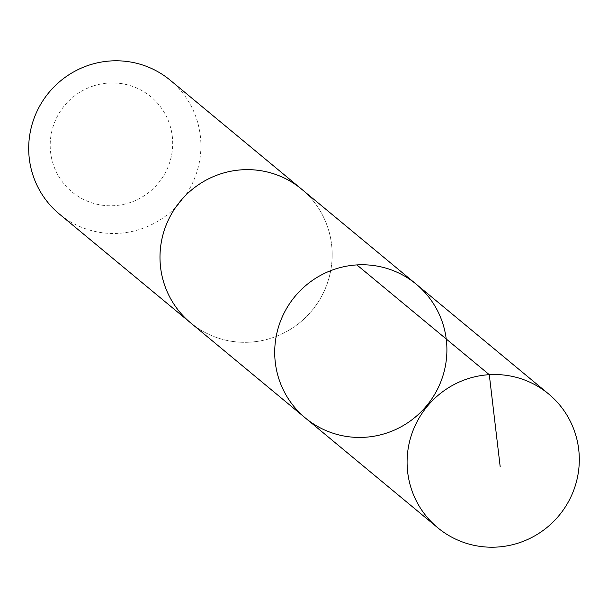 <?xml version="1.0" encoding="UTF-8"?>
<svg xmlns="http://www.w3.org/2000/svg" width="608" height="608" viewBox="0 0 608 608"><rect width="100%" height="100%" fill="white"/><g stroke="black" fill="none" stroke-linecap="round" stroke-linejoin="round"><path stroke-width="0.46" stroke-dasharray="3.04 2.28" d="M305.353 417.977A86.876 85.561 129.7 0 0 386.338 433.162A86.876 85.561 129.7 0 0 445.2 366.92A86.876 85.561 129.7 0 0 416.252 284.217M301.522 189.103A86.868 85.553 -50.3 0 1 330.471 271.799A86.868 85.553 -50.3 0 1 271.616 338.033A86.868 85.553 -50.3 0 1 190.631 322.848M302.716 190.091A86.883 85.568 -50.3 0 1 311.95 310.589A86.883 85.568 -50.3 0 1 191.824 323.836M170.255 80.241A86.883 85.568 -50.3 0 1 180.667 201.742A86.883 85.568 -50.3 0 1 59.341 214.016M93.282 85.971A61.803 60.868 -50.3 0 1 171.19 157.001A61.803 60.868 -50.3 0 1 69.874 190.076A61.803 60.868 -50.3 0 1 93.282 85.971"/><path stroke-width="0.91" d="M305.353 417.977L190.631 322.848A86.868 85.553 -50.3 0 1 161.698 240.16A86.868 85.553 -50.3 0 1 220.544 173.918A86.868 85.553 -50.3 0 1 301.522 189.103L416.252 284.217A86.876 85.561 129.7 0 0 294.941 296.491A86.876 85.561 129.7 0 0 305.353 417.977A86.876 85.561 129.7 0 0 386.338 433.162A86.876 85.561 129.7 0 0 445.2 366.92A86.876 85.561 129.7 0 0 416.252 284.217A86.876 85.561 129.7 0 0 294.941 296.491A86.876 85.561 129.7 0 0 305.353 417.977L437.737 527.752A86.883 85.568 -50.3 0 1 408.796 445.048A86.883 85.568 -50.3 0 1 467.658 378.799A86.883 85.568 -50.3 0 1 548.652 393.984A86.883 85.568 -50.3 0 1 577.6 476.695A86.883 85.568 -50.3 0 1 518.738 542.936A86.883 85.568 -50.3 0 1 437.737 527.752M191.824 323.836A86.883 85.568 -50.3 0 1 190.623 322.863A86.883 85.568 -50.3 0 1 161.682 240.152A86.883 85.568 -50.3 0 1 220.544 173.911A86.883 85.568 -50.3 0 1 301.538 189.096A86.883 85.568 -50.3 0 1 302.716 190.091M190.623 322.863L59.341 214.016A86.883 85.568 -50.3 0 1 30.4 131.305A86.883 85.568 -50.3 0 1 89.262 65.064A86.883 85.568 -50.3 0 1 170.255 80.241L301.538 189.096M356.888 264.913L489.288 374.68L500.179 466.655M416.252 284.217L548.652 393.984"/></g></svg>
